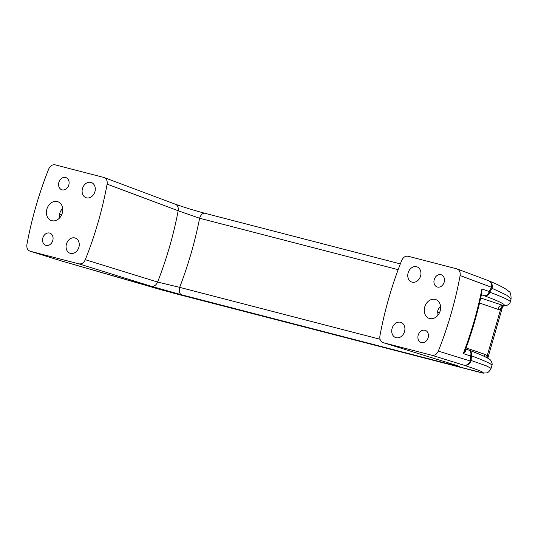 <?xml version="1.0" encoding="UTF-8"?>
<svg xmlns="http://www.w3.org/2000/svg" width="538" height="538" viewBox="0 0 538 538"><rect width="100%" height="100%" fill="white"/><g stroke="black" fill="none" stroke-linecap="round" stroke-linejoin="round"><path stroke-width="0.81" d="M46.026 245.395A6.429 5.131 -71.1 0 0 52.724 240.694A6.429 5.131 -71.1 0 0 49.886 233.142A6.429 5.131 -71.1 0 0 49.59 233.048A6.429 5.131 -71.1 0 0 42.892 237.749A6.429 5.131 -71.1 0 0 45.723 245.301A6.429 5.131 -71.1 0 0 46.026 245.395M62.058 189.847A6.429 5.131 -71.1 0 0 68.756 185.146A6.429 5.131 -71.1 0 0 65.918 177.594A6.429 5.131 -71.1 0 0 65.623 177.5A6.429 5.131 -71.1 0 0 58.924 182.2A6.429 5.131 -71.1 0 0 61.762 189.753A6.429 5.131 -71.1 0 0 62.058 189.847M70.438 253.371A8.036 6.416 -71.1 0 0 78.81 247.5A8.036 6.416 -71.1 0 0 75.266 238.058A8.036 6.416 -71.1 0 0 74.89 237.944A8.036 6.416 -71.1 0 0 66.524 243.815A8.036 6.416 -71.1 0 0 70.068 253.264A8.036 6.416 -71.1 0 0 70.438 253.371M86.47 197.829A8.036 6.416 -71.1 0 0 94.843 191.952A8.036 6.416 -71.1 0 0 91.299 182.51A8.036 6.416 -71.1 0 0 90.929 182.395A8.036 6.416 -71.1 0 0 82.556 188.266A8.036 6.416 -71.1 0 0 86.1 197.715A8.036 6.416 -71.1 0 0 86.47 197.829M412.128 282.154A8.036 6.416 -71.1 0 0 420.501 276.283A8.036 6.416 -71.1 0 0 416.957 266.841A8.036 6.416 -71.1 0 0 416.58 266.727A8.036 6.416 -71.1 0 0 408.207 272.598A8.036 6.416 -71.1 0 0 411.752 282.046A8.036 6.416 -71.1 0 0 412.128 282.154M396.096 337.703A8.036 6.416 -71.1 0 0 404.462 331.832A8.036 6.416 -71.1 0 0 400.924 322.39A8.036 6.416 -71.1 0 0 400.548 322.275A8.036 6.416 -71.1 0 0 392.175 328.146A8.036 6.416 -71.1 0 0 395.719 337.595A8.036 6.416 -71.1 0 0 396.096 337.703M437.434 287.05A6.429 5.131 -71.1 0 0 444.126 282.356A6.429 5.131 -71.1 0 0 441.295 274.797A6.429 5.131 -71.1 0 0 440.992 274.71A6.429 5.131 -71.1 0 0 434.3 279.404A6.429 5.131 -71.1 0 0 437.132 286.962A6.429 5.131 -71.1 0 0 437.434 287.05M421.395 342.598A6.429 5.131 -71.1 0 0 428.093 337.904A6.429 5.131 -71.1 0 0 425.262 330.345A6.429 5.131 -71.1 0 0 424.959 330.258A6.429 5.131 -71.1 0 0 418.261 334.952A6.429 5.131 -71.1 0 0 421.099 342.511A6.429 5.131 -71.1 0 0 421.395 342.598M78.81 263.835C81.635 264.272 83.8 262.894 85.307 259.693L157.594 282.046L179.679 287.359A6.429 3.867 104.5 0 0 181.562 294.784A6.429 3.867 104.5 0 0 181.622 294.804L151.144 286.25L78.81 263.835L30.269 251.266L62.112 261.138L174.379 293.385L482.088 372.915C485.821 373.016 479.735 370.433 463.837 365.168L431.806 355.248L383.271 342.679L455.202 364.986C462.001 367.151 460.461 366.97 450.595 364.455L181.622 294.804M448.981 363.063A6.429 3.867 104.5 0 0 450.528 364.434A6.429 3.867 104.5 0 0 450.595 364.455M57.344 201.562A9.966 7.949 108.9 0 1 57.808 201.696A9.966 7.949 108.9 0 1 62.2 213.411A9.966 7.949 108.9 0 1 51.816 220.694A9.966 7.949 108.9 0 1 51.359 220.553A9.966 7.949 108.9 0 1 46.961 208.838A9.966 7.949 108.9 0 1 57.344 201.562M435.202 299.41A9.966 7.949 108.9 0 1 435.666 299.545A9.966 7.949 108.9 0 1 440.057 311.26A9.966 7.949 108.9 0 1 429.68 318.543A9.966 7.949 108.9 0 1 429.216 318.402A9.966 7.949 108.9 0 1 424.818 306.687A9.966 7.949 108.9 0 1 435.202 299.41M468.672 350.077A4.822 4.338 110.4 0 1 468.854 350.137L468.854 350.137A4.822 4.338 110.4 0 1 471.362 355.786L470.542 356.028L463.312 353.553L465.141 350.541C472.176 331.623 477.744 312.316 481.853 292.632L481.94 289.014L481.658 293.835M468.309 349.956A4.822 3.847 108.9 0 1 468.531 350.023L468.531 350.023A4.822 3.847 108.9 0 1 470.542 356.028L470.273 360.991L438.309 351.106A321.415 256.518 -71.1 0 0 460.118 275.53C460.535 272.046 459.412 269.814 456.749 268.839L408.214 256.27C405.39 255.826 403.224 257.211 401.711 260.405A321.415 256.518 -71.1 0 0 379.902 335.981C379.485 339.471 380.608 341.704 383.271 342.679L455.014 364.932A6.429 5.145 -72.8 0 0 455.202 364.986M465.02 349.027C466.09 350.702 465.525 352.208 463.312 353.553A321.415 256.518 -71.1 0 0 481.94 289.014L489.17 291.488L489.708 292.215A224.992 8.245 16.1 0 1 510.259 301.879C510.192 303.997 506.668 305.84 504.752 305.813L504.752 305.813A4.822 4.795 85.7 0 1 503.057 305.638A220.17 8.07 -163.9 0 0 484.18 295.712L483.985 295.638A4.822 3.847 -71.1 0 0 489.17 291.488L491.544 287.312L460.118 275.53M484.18 295.712A4.822 4.338 -69.6 0 0 489.708 292.215L492.014 288.294A6.429 3.141 -149.7 0 0 491.544 287.312A6.429 5.118 -69.5 0 0 488.645 280.755L456.749 268.839M480.69 298.018L504.012 305.752M466.103 347.925L484.899 354.36L487.22 355.766L500.548 309.592L497.899 309.303A4.822 3.847 -71.1 0 1 502.969 305.638L503.057 305.638M437.414 311.926L439.405 312.908M439.741 312.148L439.358 312.591M511.087 299.014L506.581 295.093L492.014 288.294A6.429 5.81 112.8 0 0 488.887 280.849C497.334 284.367 503.306 287.326 506.803 289.74L508.854 291.441C510.32 291.778 511.06 294.306 511.087 299.014L510.259 301.879M431.806 355.248C434.63 355.685 436.795 354.3 438.309 351.106M85.307 259.693A321.415 256.518 -71.1 0 0 107.123 184.117C107.533 180.633 106.41 178.401 103.747 177.426L55.212 164.857C52.394 164.413 50.222 165.798 48.716 168.993A321.415 256.518 -71.1 0 0 26.9 244.568C26.49 248.058 27.613 250.291 30.269 251.266L61.931 261.091A6.429 5.145 -72.8 0 0 62.112 261.138A6.429 4.23 106.6 0 1 61.991 261.105A6.429 4.23 106.6 0 1 61.964 261.098M205.072 213.33A6.429 3.867 104.5 0 0 204.897 213.283A6.429 3.867 104.5 0 0 199.625 218.253L178.172 210.761A6.429 5.118 110.5 0 0 175.28 204.178L103.747 177.426M465.693 349.048L468.854 350.137C478.423 353.674 484.879 356.438 488.215 358.429L489.903 359.626C490.824 359.653 492.895 364.139 491.914 365.45A224.992 8.245 -163.9 0 0 471.362 355.786L471.174 360.494L486.177 365.773L491.073 368.342M151.144 286.25A6.429 5.124 107.2 0 0 157.594 282.046A321.415 256.518 -71.1 0 0 178.172 210.761L107.123 184.117M437.165 316.102A9.966 7.949 108.9 0 1 440.541 306.236M59.308 218.246A9.966 7.949 108.9 0 1 62.677 208.388M59.55 214.077L61.5 214.743L61.883 214.299M491.914 365.45L491.086 368.315C487.731 374.482 486.419 372.43 483.548 373.143L483.548 373.143A6.429 6.395 -87.7 0 1 482.088 372.915M161.938 290.009A6.429 1.17 -74.3 0 0 161.958 290.016A6.429 1.17 -74.3 0 0 161.985 290.022L483.548 373.143M486.702 357.575A4.822 3.645 -45.9 0 1 487.22 355.766L487.684 358.113M487.791 358.173L502.512 306.969L500.548 309.592A4.822 3.746 -97.4 0 1 503.581 305.786M484.899 354.36A4.822 3.847 -71.1 0 0 484.698 356.573M398.16 269.666L199.625 218.253A337.487 269.35 108.9 0 1 179.679 287.359L380.023 339.236M483.985 295.638L481.402 294.757M497.899 309.303L479.54 303.022M463.837 365.168A6.429 5.124 -72.8 0 0 470.273 360.991A6.429 2.73 -177.6 0 0 471.174 360.494A6.429 5.817 108.3 0 1 463.837 365.168M61.742 261.024A6.429 5.145 -72.8 0 0 61.931 261.091A6.429 6.429 0 0 0 61.991 261.105L161.958 290.016M454.832 364.872A6.429 5.145 -72.8 0 0 455.014 364.932L458.154 365.941M503.649 305.779L504.752 305.813M175.28 204.178C184.157 207.359 194.03 210.398 204.897 213.283L400.346 263.896M502.512 306.969L503.655 305.779"/></g></svg>
